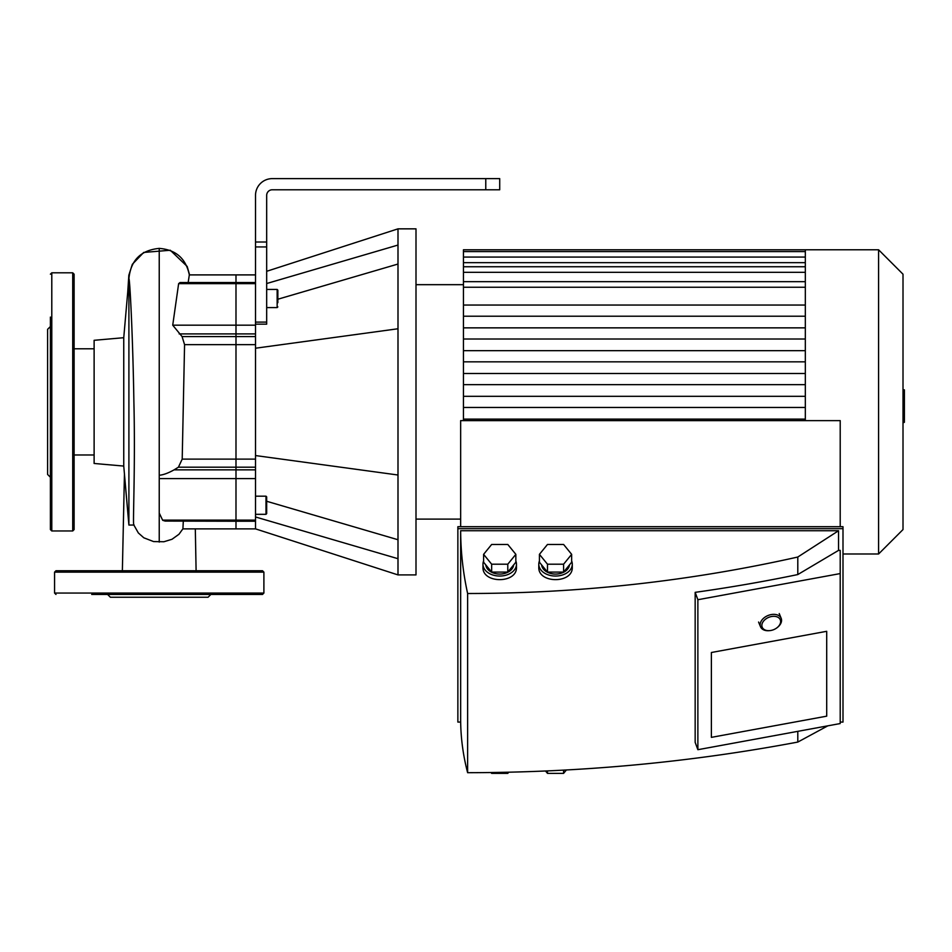 <?xml version="1.0" encoding="UTF-8"?>
<svg xmlns="http://www.w3.org/2000/svg" width="952" height="952" viewBox="0 0 952 952"><rect width="100%" height="100%" fill="white"/><g stroke="black" fill="none" stroke-linecap="round" stroke-linejoin="round"><path stroke-width="1.43" d="M51.789 530.966L51.789 272.808L72.721 272.808L72.721 530.966L51.789 530.966L50.396 529.562L50.396 460.161M50.396 477.238L47.6 474.453L47.6 329.321L50.396 326.536M50.396 529.562L50.396 317.087M72.721 530.966L74.113 529.562L74.113 274.2L72.721 272.808M255.517 521.244L235.989 521.244L235.989 520.113L235.989 528.872L235.989 521.244L165.16 521.077L162.697 520.316L159.234 513.045L159.234 478.594L235.989 478.594L235.989 274.902L235.989 520.113L235.989 478.594L255.517 478.594L255.517 528.872L397.995 574.913L416 574.913L416 228.849L397.995 228.849L397.995 574.913M159.234 478.594L159.234 475.262C163.292 474.917 168.23 473.12 174.061 469.86L178.429 467.194L182.201 459.114L184.569 344.648L182.082 336.568L172.728 325.179L178.631 283.648L180.047 282.53L255.517 282.53M133.815 524.957L138.349 532.953L143.811 537.797L153.617 541.581L163.899 541.747L172.003 539.272L178.976 534.25L182.915 528.812L183.296 521.244M188.163 282.53L189.329 274.902L255.517 274.902M123.748 337.71L94.117 340.304L94.117 463.469L123.748 466.063L123.748 337.71L128.901 278.71C129.769 277.044 132.863 336.127 133.887 401.887C135.553 470.574 132.328 531.133 134.018 524.802M123.748 466.063L128.901 525.052L128.901 278.71C130.698 260.289 140.813 250.186 159.234 248.389C175.894 249.698 185.926 258.527 189.329 274.902M94.117 454.985L74.113 454.985M195.315 528.872L196.1 570.736L195.315 528.872M263.894 593.06L54.573 593.06L54.573 572.128L263.894 572.128L263.894 593.06L262.502 594.453L213.51 594.453M210.868 594.453L208.071 597.249L110.396 597.249L107.6 594.453M262.502 594.453L91.713 594.453M263.894 572.128L262.502 570.736L55.978 570.736L54.573 572.128M266.679 289.444L277.151 289.444L277.853 290.146L277.853 302.7M255.517 496.182L265.989 496.182L266.679 496.873L266.679 513.616L265.989 514.318L255.517 514.318M266.679 501.061L266.679 496.873M485.77 189.781L499.717 189.781L499.717 178.619L485.77 178.619L485.77 189.781L272.26 189.781A5.581 5.581 0 0 0 266.679 195.362A5.581 5.581 0 0 1 272.26 189.781A5.581 5.581 0 0 0 266.679 195.362A5.581 5.581 0 0 1 272.26 189.781M255.517 220.471L255.517 195.362A16.743 16.743 0 0 1 272.26 178.619L318.313 178.619M328.785 178.619L443.906 178.619M255.517 195.362L255.517 455.556L397.995 475.012M255.517 348.218L397.995 328.761M266.679 283.529L397.995 245.057M277.853 299.225L397.995 264.037M255.517 455.556L255.517 478.594M255.517 516.972L397.995 558.705M266.679 501.276L397.995 539.736M255.517 324.156L266.679 324.156L266.679 195.362M272.26 178.619L485.77 178.619M463.445 420.629L463.445 251.566L805.321 251.566M805.321 420.629L805.321 249.781L463.445 249.781L463.445 251.566M805.321 419.118L463.445 419.118M805.321 407.468L463.445 407.468M805.321 373.481L463.445 373.481M805.321 384.656L463.445 384.656M805.321 396.306L463.445 396.306M805.321 316.207L463.445 316.207M805.321 305.045L463.445 305.045M805.321 327.857L463.445 327.857M805.321 339.019L463.445 339.019M805.321 361.831L463.445 361.831M805.321 350.669L463.445 350.669M805.321 249.781L878.589 249.781L878.589 553.993L842.996 553.993M878.589 249.781L903.008 274.2L903.008 529.562L878.589 553.993M903.008 389.844L904.4 389.844L904.4 413.93L903.008 413.93M904.4 411.038L903.008 411.038M904.4 413.93L904.4 422.295L903.008 422.295M904.4 422.295L903.008 422.795M777.01 627.749L777.439 627.416A11.162 7.58 157.6 0 0 781.568 620.335A11.162 7.58 157.6 0 0 781.176 618.3A11.162 7.58 157.6 0 0 767.966 615.539A11.162 7.58 157.6 0 0 760.529 626.785A11.162 7.58 157.6 0 0 769.585 630.64L770.132 630.581A9.77 6.628 -22.4 0 1 761.886 624.869A9.77 6.628 -22.4 0 1 771.608 616.515A9.77 6.628 -22.4 0 1 780.616 621.561A9.77 6.628 -22.4 0 1 777.01 627.749A9.77 6.628 -22.4 0 1 770.132 630.581M539.427 560.978A16.743 11.84 0 0 0 538.796 564.203A16.743 11.84 0 0 0 555.54 576.043A16.743 11.84 0 0 0 572.283 564.203A16.743 11.84 0 0 0 571.652 560.978M572.283 564.203L572.283 567.225C573.092 583.766 537.987 583.766 538.796 567.225L538.796 564.203M541.617 564.917A13.959 9.865 0 0 0 555.54 574.068A13.959 9.865 0 0 0 569.463 564.917M539.427 554.338L547.483 564.203L547.483 572.092L539.427 562.227L539.427 554.338L547.483 544.461L563.596 544.461L571.652 554.338L571.652 562.227L563.596 572.092L547.483 572.092M547.483 564.203L563.596 564.203L563.596 572.092M563.596 564.203L571.652 554.338M545.544 771.013L547.483 773.381L547.483 770.93M547.483 773.381L563.596 773.381L563.596 770.156M563.596 773.381L566.357 770.001M483.604 560.978A16.743 11.84 0 0 0 482.973 564.203A16.743 11.84 0 0 0 499.717 576.043A16.743 11.84 0 0 0 516.472 564.203A16.743 11.84 0 0 0 515.841 560.978M516.472 564.203L516.472 567.225C517.281 583.766 482.164 583.766 482.973 567.225L482.973 564.203M485.806 564.917A13.959 9.865 0 0 0 499.717 574.068A13.959 9.865 0 0 0 513.64 564.917M483.604 554.338L491.66 564.203L491.66 572.092L483.604 562.227L483.604 554.338L491.66 544.461L507.785 544.461L515.841 554.338L515.841 562.227L507.785 572.092L491.66 572.092M491.66 564.203L507.785 564.203L507.785 572.092M507.785 564.203L515.841 554.338M490.97 772.536L491.66 773.381L491.66 772.536M491.66 773.381L507.785 773.381L507.785 772.25M507.785 773.381L508.725 772.227M711.382 737.36L711.382 652.501L826.705 631.307L826.705 716.166L711.382 737.36L711.382 652.501L826.705 631.307L826.705 716.166L711.382 737.36M695.162 592.346L695.162 742.334L697.875 749.7L840.211 723.556L840.211 573.58L697.875 599.724L695.162 592.346A1172.59 829.144 0 0 0 797.8 574.556L838.545 550.387L840.211 550.387L840.211 573.58M697.875 749.7L697.875 599.724M797.8 574.556L797.8 557.027C689.998 581.232 579.935 593.393 467.622 593.512C463.065 572.735 460.744 551.815 460.649 530.74L460.649 720.021C460.744 737.693 463.065 755.257 467.622 772.691L467.622 593.512M467.622 772.691C579.935 772.596 689.998 762.385 797.8 742.072L797.8 731.35M838.545 550.387L838.545 530.74L797.8 557.027M460.673 722.08L457.864 722.08L457.864 528.681L842.996 528.681L842.996 722.08L840.211 722.08M838.545 530.74L460.649 530.74M842.996 528.681L842.996 526.706L457.864 526.706L457.864 528.681M460.649 526.706L460.649 420.629L840.211 420.629L840.211 526.706M797.8 742.072L827.8 725.841M162.578 520.113L255.517 520.113M174.061 469.86L255.517 469.86M178.429 467.194L255.517 467.194M182.201 459.114L255.517 459.114M184.569 344.648L255.517 344.648M182.082 336.568L255.517 336.568M179.155 333.902L255.517 333.902M172.728 325.179L255.517 325.179M178.631 283.648L255.517 283.648M159.234 475.262L159.234 248.389M159.234 542.093L159.234 513.045M277.151 289.444L277.151 307.591L277.853 306.889L277.151 307.591L266.679 307.591M265.989 496.182L265.989 514.318M266.679 322.109L255.517 322.109M266.679 242.01L255.517 242.01M255.517 246.937L266.679 246.937M805.321 287.254L463.445 287.254M805.321 272.332L463.445 272.332M805.321 262.645L463.445 262.645M904.4 401.911L903.008 401.911M904.4 392.736L903.008 392.736M51.789 272.808L50.396 274.2M182.891 528.872L255.517 528.872M133.851 525.052L128.901 525.052M94.117 348.789L74.113 348.789M189.579 274.902L187.175 266.429L170.289 250.245L143.704 252.435L132.34 264.299L128.841 275.223L127.746 291.919M124.438 474.001L122.368 570.736M54.573 593.06L55.978 594.453M266.679 271.296L397.995 228.849M463.445 281.673L805.321 281.673M463.445 266.75L805.321 266.75M463.445 257.064L805.321 257.064M416 519.102L460.649 519.102M416 284.672L463.445 284.672M758.577 622.049L760.529 626.785M779.224 613.564L781.176 618.3"/></g></svg>
